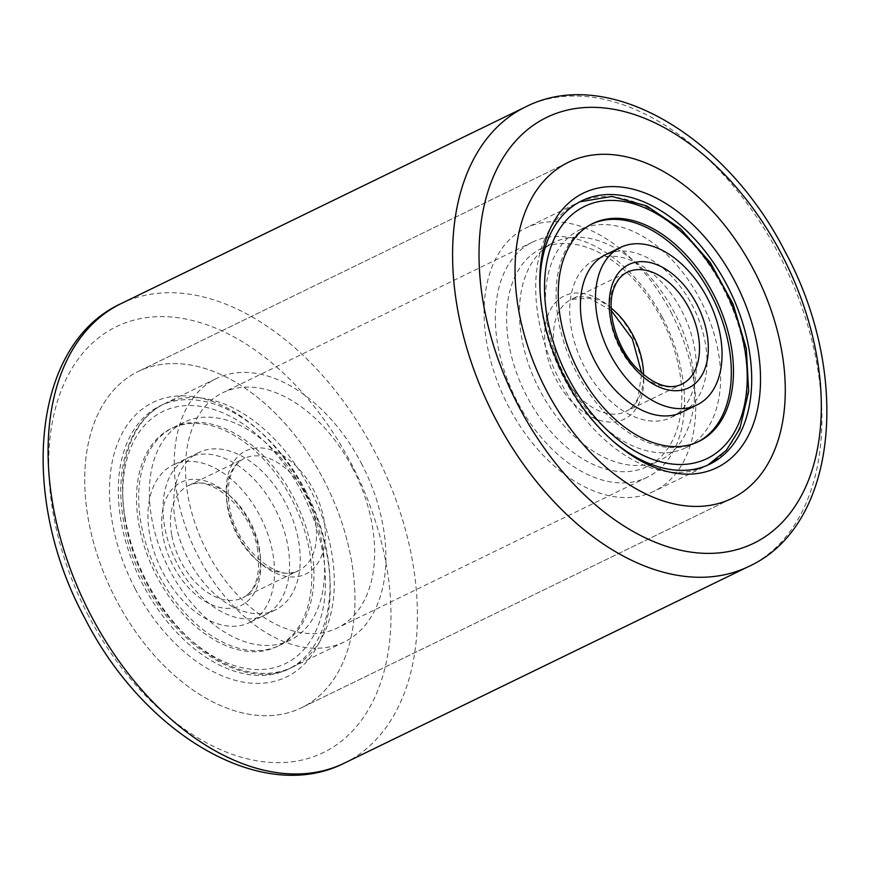 <?xml version="1.0" encoding="UTF-8"?>
<svg xmlns="http://www.w3.org/2000/svg" width="870" height="870" viewBox="0 0 870 870"><rect width="100%" height="100%" fill="white"/><g stroke="black" fill="none" stroke-linecap="round" stroke-linejoin="round"><path stroke-width="0.65" stroke-dasharray="4.35 3.26" d="M323.422 479.272A186.909 119.69 -115.9 0 1 301.585 707.723A186.909 119.69 -115.9 0 1 116.254 600.006A186.909 119.69 -115.9 0 1 138.091 371.555A186.909 119.69 -115.9 0 1 323.422 479.272A186.909 119.69 -115.9 0 1 301.585 707.723A186.909 119.69 -115.9 0 1 116.254 600.006A186.909 119.69 -115.9 0 1 138.091 371.555A186.909 119.69 -115.9 0 1 323.422 479.272M135.242 588.936A152.642 97.744 64.1 0 0 260.891 683.331A152.642 97.744 64.1 0 0 329.991 579.779A152.642 97.744 64.1 0 0 304.435 490.343A152.642 97.744 64.1 0 0 256.269 428.203A152.642 97.744 64.1 0 0 129.043 422.494A152.642 97.744 64.1 0 0 135.242 588.936M305.283 490.256A146.41 93.764 -115.9 0 1 329.795 576.049A146.41 93.764 -115.9 0 1 288.177 669.215A146.41 93.764 -115.9 0 1 142.995 584.836A146.41 93.764 -115.9 0 1 160.113 405.877A146.41 93.764 -115.9 0 1 259.086 430.661A146.41 93.764 -115.9 0 1 305.283 490.256M361.224 463.047A146.41 93.764 -115.9 0 1 344.118 642.006A146.41 93.764 -115.9 0 1 198.947 557.626A146.41 93.764 -115.9 0 1 216.054 378.678A146.41 93.764 -115.9 0 1 361.224 463.047M540.118 292.113A146.41 93.764 64.1 0 0 540.205 293.951A146.41 93.764 64.1 0 0 564.717 379.744A146.41 93.764 64.1 0 0 610.914 439.339A146.41 93.764 64.1 0 0 612.306 440.546M671.053 312.373A146.41 93.764 -115.9 0 1 653.946 491.322A146.41 93.764 -115.9 0 1 508.776 406.953A146.41 93.764 -115.9 0 1 525.882 227.994A146.41 93.764 -115.9 0 1 671.053 312.373M352.589 468.082A130.837 83.781 -115.9 0 1 337.299 627.999A130.837 83.781 -115.9 0 1 207.571 552.591A130.837 83.781 -115.9 0 1 222.861 392.685A130.837 83.781 -115.9 0 1 352.589 468.082M662.429 317.409A130.837 83.781 -115.9 0 1 647.139 477.315A130.837 83.781 -115.9 0 1 517.411 401.918A130.837 83.781 -115.9 0 1 532.701 242.001A130.837 83.781 -115.9 0 1 662.429 317.409M164.626 526.6A87.533 56.061 -115.9 0 1 212.03 454.651A87.533 56.061 -115.9 0 1 287.959 546.393A87.533 56.061 -115.9 0 1 240.555 618.352A87.533 56.061 -115.9 0 1 164.626 526.6M140.918 522.805A121.18 77.604 -115.9 0 1 206.549 423.19A121.18 77.604 -115.9 0 1 311.667 550.199A121.18 77.604 -115.9 0 1 246.036 649.814A121.18 77.604 -115.9 0 1 140.918 522.805M125.291 518.901A146.41 93.764 -115.9 0 1 164.408 403.789A146.41 93.764 -115.9 0 1 331.601 552.004A146.41 93.764 -115.9 0 1 292.472 667.116A146.41 93.764 -115.9 0 1 125.291 518.901M309.513 551.243A121.18 77.604 -115.9 0 1 277.138 646.519A121.18 77.604 -115.9 0 1 138.765 523.849A121.18 77.604 -115.9 0 1 171.14 428.573A121.18 77.604 -115.9 0 1 309.513 551.243M322.346 545.001A121.18 77.604 -115.9 0 1 289.971 640.276A121.18 77.604 -115.9 0 1 151.597 517.606A121.18 77.604 -115.9 0 1 183.972 422.331A121.18 77.604 -115.9 0 1 322.346 545.001M175.294 521.413A87.533 56.061 -115.9 0 1 198.686 452.585A87.533 56.061 -115.9 0 1 298.638 541.205A87.533 56.061 -115.9 0 1 275.257 610.022A87.533 56.061 -115.9 0 1 175.294 521.413M149.564 533.93A87.533 56.061 -115.9 0 1 172.945 465.102A87.533 56.061 -115.9 0 1 272.897 553.722A87.533 56.061 -115.9 0 1 249.516 622.539A87.533 56.061 -115.9 0 1 149.564 533.93M227.494 504.687A68.534 43.891 -115.9 0 1 264.61 448.344A68.534 43.891 -115.9 0 1 324.064 520.184A68.534 43.891 -115.9 0 1 286.948 576.516A68.534 43.891 -115.9 0 1 227.494 504.687M689.094 407.671A87.533 56.061 64.1 0 0 701.481 390.804A87.533 56.061 64.1 0 0 686.669 295.637A87.533 56.061 64.1 0 0 613.383 252.006M591.796 224.014A121.18 77.604 64.1 0 0 563.727 254.17A121.18 77.604 64.1 0 0 589.751 394.11A121.18 77.604 64.1 0 0 697.773 441.938M544.924 238.695A146.41 93.764 64.1 0 0 575.722 406.877A146.41 93.764 64.1 0 0 705.592 466.211A146.41 93.764 64.1 0 0 738.195 430.4A146.41 93.764 64.1 0 0 707.397 262.218A146.41 93.764 64.1 0 0 577.528 202.884A146.41 93.764 64.1 0 0 544.924 238.695M713.008 418.024A121.18 77.604 64.1 0 0 687.518 278.835A121.18 77.604 64.1 0 0 580.029 229.724A121.18 77.604 64.1 0 0 553.048 259.369A121.18 77.604 64.1 0 0 578.539 398.558A121.18 77.604 64.1 0 0 686.028 447.669A121.18 77.604 64.1 0 0 713.008 418.024M687.028 430.661A121.18 77.604 64.1 0 0 661.537 291.461A121.18 77.604 64.1 0 0 554.049 242.349A121.18 77.604 64.1 0 0 527.068 271.995A121.18 77.604 64.1 0 0 552.559 411.195A121.18 77.604 64.1 0 0 660.047 460.306A121.18 77.604 64.1 0 0 687.028 430.661M674.196 436.903A121.18 77.604 64.1 0 0 648.715 297.703A121.18 77.604 64.1 0 0 541.227 248.592A121.18 77.604 64.1 0 0 514.235 278.237A121.18 77.604 64.1 0 0 539.726 417.437A121.18 77.604 64.1 0 0 647.215 466.537A121.18 77.604 64.1 0 0 674.196 436.903M575.255 281.391A87.533 56.061 64.1 0 0 593.666 381.941A87.533 56.061 64.1 0 0 671.314 417.415A87.533 56.061 64.1 0 0 690.802 396.002A87.533 56.061 64.1 0 0 672.39 295.452A87.533 56.061 64.1 0 0 594.743 259.978A87.533 56.061 64.1 0 0 575.255 281.391M548.992 312.7A68.534 43.891 64.1 0 0 573.972 403.974A68.534 43.891 64.1 0 0 639.45 402.429A68.534 43.891 64.1 0 0 614.47 311.155A68.534 43.891 64.1 0 0 548.992 312.7M525.534 106.923A255.443 163.582 -115.9 0 1 778.813 254.138A255.443 163.582 -115.9 0 1 748.972 566.359M344.466 763.077A255.443 163.582 64.1 0 0 374.317 450.856A255.443 163.582 64.1 0 0 121.028 303.641M88.631 616.101A236.749 151.608 -115.9 0 1 109.859 330.165A236.749 151.608 -115.9 0 1 351.045 463.177A236.749 151.608 -115.9 0 1 329.817 749.113A236.749 151.608 -115.9 0 1 88.631 616.101M125.378 521.696A140.179 89.773 -115.9 0 1 201.296 406.464A140.179 89.773 -115.9 0 1 322.9 553.396A140.179 89.773 -115.9 0 1 246.982 668.628A140.179 89.773 -115.9 0 1 125.378 521.696M162.951 536.072A68.534 43.891 -115.9 0 1 200.067 479.74A68.534 43.891 -115.9 0 1 259.51 551.569A68.534 43.891 -115.9 0 1 222.394 607.902A68.534 43.891 -115.9 0 1 162.951 536.072M171.64 534.691A62.303 39.9 -115.9 0 1 188.29 485.699A62.303 39.9 -115.9 0 1 259.434 548.774A62.303 39.9 -115.9 0 1 242.784 597.755A62.303 39.9 -115.9 0 1 171.64 534.691M315.375 521.565A62.303 39.9 -115.9 0 1 298.725 570.557A62.303 39.9 -115.9 0 1 227.581 507.482A62.303 39.9 -115.9 0 1 244.231 458.501A62.303 39.9 -115.9 0 1 315.375 521.565M611.164 308.121A62.303 39.9 64.1 0 0 571.275 299.443L627.216 272.245A62.303 39.9 64.1 0 0 613.35 287.481A62.303 39.9 64.1 0 0 626.454 359.049A62.303 39.9 64.1 0 0 681.71 384.301L625.769 411.499A62.303 39.9 64.1 0 0 639.646 396.263A62.303 39.9 64.1 0 0 643.572 374.774M611.273 310.568L589.61 298.225L571.275 299.443A62.303 39.9 64.1 0 0 557.398 314.69A62.303 39.9 64.1 0 0 570.502 386.258A62.303 39.9 64.1 0 0 625.769 411.499C630.967 409.02 635.057 404.474 638.047 397.851L641.723 373.187M731.909 498.445L301.585 707.723L731.909 498.445M568.414 162.277L138.091 371.555L568.414 162.277M329.795 576.049L329.991 579.779M344.118 642.006L288.177 669.215M610.914 439.339L613.731 441.797M709.887 464.123L653.946 491.322M581.823 200.785L525.882 227.994M540.205 293.951L540.009 290.221M216.054 378.678L160.113 405.877M259.086 430.661L256.269 428.203M647.139 477.315L337.299 627.999M532.701 242.001L222.861 392.685M164.408 403.789C129.782 420.09 113.937 468.18 123.54 520.673C137.242 614.557 232.159 700.165 292.472 667.116M289.971 640.276L277.138 646.519M183.972 422.331L171.14 428.573M198.686 452.585L172.945 465.102M257.683 550.547C252.039 508.689 208.474 472.366 188.29 485.699L244.231 458.501C238.989 461.002 234.867 465.602 231.888 472.312C228.027 481.371 227.179 492.496 229.332 505.709C234.965 547.567 278.541 583.89 298.725 570.557L242.784 597.755C255.78 590.947 260.75 575.2 257.683 550.547M275.257 610.022L249.516 622.539M705.592 466.211L707.756 465.113M580.029 229.724L592.861 223.481M686.028 447.669L698.86 441.427M579.725 201.862L577.528 202.884M541.227 248.592L554.049 242.349M647.215 466.537L660.047 460.306M671.314 417.415L681.993 412.217M594.743 259.978L605.422 254.779"/><path stroke-width="1.3" d="M753.746 269.994A186.909 119.69 -115.9 0 1 731.909 498.445A186.909 119.69 -115.9 0 1 546.577 390.728A186.909 119.69 -115.9 0 1 568.414 162.277A186.909 119.69 -115.9 0 1 753.746 269.994A186.909 119.69 -115.9 0 1 731.909 498.445A186.909 119.69 -115.9 0 1 546.577 390.728A186.909 119.69 -115.9 0 1 568.414 162.277A186.909 119.69 -115.9 0 1 753.746 269.994M734.758 281.064A152.642 97.744 -115.9 0 1 740.957 447.506A152.642 97.744 -115.9 0 1 613.731 441.797A152.642 97.744 -115.9 0 1 565.565 379.657A152.642 97.744 -115.9 0 1 540.009 290.221A152.642 97.744 -115.9 0 1 609.109 186.669A152.642 97.744 -115.9 0 1 734.758 281.064M612.306 440.546A146.41 93.764 64.1 0 0 709.887 464.123A146.41 93.764 64.1 0 0 727.005 285.164A146.41 93.764 64.1 0 0 581.823 200.785A146.41 93.764 64.1 0 0 540.118 292.113M613.383 252.006A87.533 56.061 64.1 0 0 585.934 276.192A87.533 56.061 64.1 0 0 608.173 381.887A87.533 56.061 64.1 0 0 689.094 407.671M697.773 441.938A121.18 77.604 64.1 0 0 723.688 412.826A121.18 77.604 64.1 0 0 698.73 274.387A121.18 77.604 64.1 0 0 591.796 224.014M725.841 411.782A121.18 77.604 64.1 0 0 700.35 272.593A121.18 77.604 64.1 0 0 592.861 223.481A121.18 77.604 64.1 0 0 565.881 253.126A121.18 77.604 64.1 0 0 591.372 392.316A121.18 77.604 64.1 0 0 698.86 441.427A121.18 77.604 64.1 0 0 725.841 411.782M600.996 268.873A87.533 56.061 64.1 0 0 619.407 369.424A87.533 56.061 64.1 0 0 697.055 404.898A87.533 56.061 64.1 0 0 716.543 383.485A87.533 56.061 64.1 0 0 698.131 282.935A87.533 56.061 64.1 0 0 620.484 247.461A87.533 56.061 64.1 0 0 600.996 268.873M781.369 253.899A236.749 151.608 64.1 0 0 540.183 120.886A236.749 151.608 64.1 0 0 518.955 406.823A236.749 151.608 64.1 0 0 760.141 539.835A236.749 151.608 64.1 0 0 781.369 253.899M525.534 106.923C608.228 64.772 726.439 136.101 785.012 251.484C851.001 372.567 838.919 525.056 748.972 566.359A255.443 163.582 -115.9 0 1 495.682 419.144A255.443 163.582 -115.9 0 1 525.534 106.923L121.028 303.641A255.443 163.582 64.1 0 0 91.187 615.862A255.443 163.582 64.1 0 0 344.466 763.077C261.772 805.228 143.561 733.899 84.988 618.516C18.999 497.433 31.081 344.944 121.028 303.641M553.342 240.685A140.179 89.773 64.1 0 0 604.443 427.387A140.179 89.773 64.1 0 0 738.38 424.223A140.179 89.773 64.1 0 0 687.278 237.521A140.179 89.773 64.1 0 0 553.342 240.685M613.535 281.315A68.534 43.891 64.1 0 0 638.526 372.588A68.534 43.891 64.1 0 0 704.004 371.044A68.534 43.891 64.1 0 0 679.013 279.77A68.534 43.891 64.1 0 0 613.535 281.315M681.71 384.301A62.303 39.9 64.1 0 0 695.587 369.054A62.303 39.9 64.1 0 0 682.482 297.496A62.303 39.9 64.1 0 0 627.216 272.245C622.017 274.724 617.928 279.27 614.938 285.893C605.063 306.207 614.927 346.195 636.601 368.195C653.751 384.812 668.78 390.184 681.71 384.301M643.572 374.774A62.303 39.9 64.1 0 0 611.164 308.121M748.972 566.359L344.466 763.077M707.756 465.113L726.352 450.258L739.794 428.812L748.678 391.533L746.308 348.489L733.073 304.022L710.388 262.707L680.579 228.821L646.649 205.885L611.849 196.435L579.725 201.862M681.993 412.217L697.055 404.898M641.723 373.187L632.392 339.006L611.273 310.568M605.422 254.779L620.484 247.461"/></g></svg>
